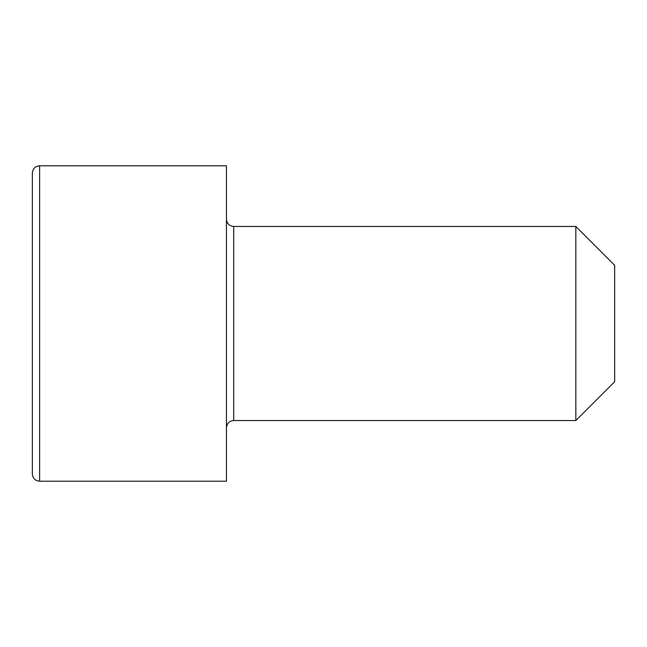 <?xml version="1.0" encoding="UTF-8"?>
<svg xmlns="http://www.w3.org/2000/svg" width="647" height="647" viewBox="0 0 647 647"><rect width="100%" height="100%" fill="white"/><g stroke="black" fill="none" stroke-linecap="round" stroke-linejoin="round"><path stroke-width="0.97" d="M575.83 226.45L614.65 265.27L614.65 381.73L575.83 420.55L575.83 226.45L233.729 226.45L233.729 420.55L575.83 420.55M32.35 473.928L32.35 173.072C32.819 168.608 35.245 166.182 39.629 165.794L39.629 481.206C35.245 480.818 32.819 478.392 32.35 473.928M39.629 165.794L226.45 165.794L226.45 481.206L39.629 481.206M233.729 226.45C229.345 226.062 226.919 223.636 226.45 219.171M233.729 420.55C229.345 420.938 226.919 423.364 226.45 427.829"/></g></svg>
